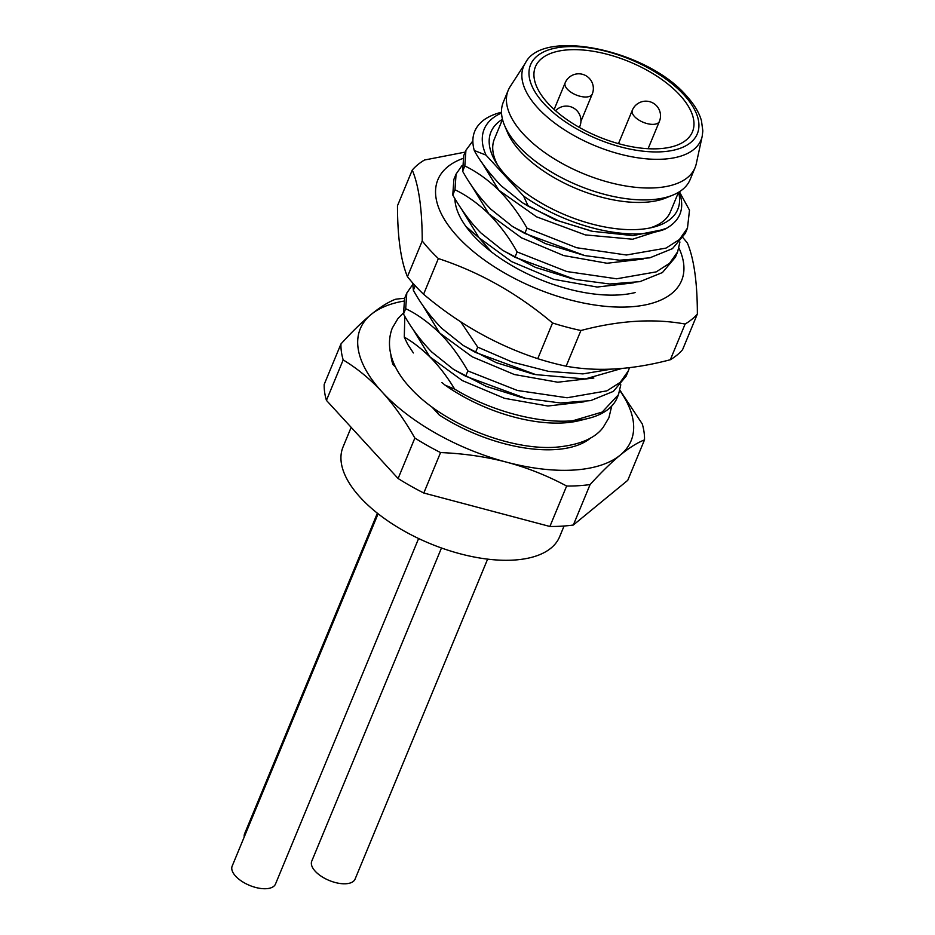 <?xml version="1.0" encoding="UTF-8"?>
<svg xmlns="http://www.w3.org/2000/svg" width="935" height="935" viewBox="0 0 935 935"><rect width="100%" height="100%" fill="white"/><g stroke="black" fill="none" stroke-linecap="round" stroke-linejoin="round"><path stroke-width="1.4" d="M523.565 196.046A108.437 51.741 22.5 0 0 664.61 229.332L632.972 235.608L592.568 231.331L559.492 221.209L528.287 206.226L523.565 196.046L486.025 155.128L474.267 150.488C470.656 137.468 474.057 127.137 484.482 119.516A117.226 55.936 22.5 0 1 501.499 112.2M501.522 113.018A108.437 51.741 22.5 0 0 486.025 155.128M664.61 229.332C678.576 222.098 683.976 211.415 680.82 197.297L679.71 191.558M678.6 192.248A101.109 48.246 -157.5 0 1 652.805 227.334A101.109 48.246 -157.5 0 1 505.928 175.511A101.109 48.246 -157.5 0 1 495.912 162.351A101.109 48.246 -157.5 0 1 502.492 119.294M678.506 192.294L670.407 211.848A95.241 45.453 -157.5 0 1 649.72 228.023M497.607 165.016A95.241 45.453 -157.5 0 1 494.416 138.953L502.516 119.399M564.074 526.008L559.633 536.725A117.226 55.936 -157.5 0 1 473.659 556.909A117.226 55.936 -157.5 0 1 360.372 497.525A117.226 55.936 -157.5 0 1 343.028 447.012L351.163 427.353M619.94 390.222L642.263 423.929A161.182 76.915 -157.5 0 1 644.507 439.882L627.747 480.333L573.342 525.014A161.182 76.915 -157.5 0 1 549.885 526.475L423.8 493.014A161.182 76.915 -157.5 0 1 398.1 478.51L326.432 400.379A161.182 76.915 -157.5 0 1 324.188 384.425L340.948 343.975C352.121 331.68 362.172 321.862 371.101 314.499C379.996 307.229 388.083 302.157 395.353 299.293A161.182 76.915 -157.5 0 1 404.621 298.3L403.488 314.02L405.685 308.714C416.32 313.599 427.634 321.675 439.614 332.953C449.817 343.203 459.225 355.861 467.851 370.926L465.653 376.221L453.288 369.185L431.725 351.981C420.376 340.282 410.968 327.624 403.488 314.02M644.507 439.882C637.226 442.746 629.15 447.818 620.256 455.088C611.326 462.451 601.275 472.268 590.09 484.564A161.182 76.915 -157.5 0 1 566.645 486.025C547.209 475.634 527.188 467.675 506.56 462.159C485.884 456.724 463.889 453.522 440.56 452.563A161.182 76.915 -157.5 0 1 414.859 438.059C404.656 420.107 393.693 404.703 381.983 391.858C370.225 379.107 357.287 368.46 343.18 359.928A161.182 76.915 -157.5 0 1 340.948 343.975M619.835 390.608A146.538 69.915 -157.5 0 1 620.256 455.088A146.538 69.915 22.5 0 1 506.56 462.159A146.538 69.915 -157.5 0 1 381.983 391.858A146.538 69.915 -157.5 0 1 371.101 314.499A146.538 69.915 22.5 0 1 403.651 301.128M434.132 408.548L439.24 414.976L431.795 406.865M566.645 486.025L549.885 526.475M590.09 484.564L573.342 525.014M440.56 452.563L423.8 493.014M414.859 438.059L398.1 478.51M343.18 359.928L326.432 400.379M390.888 354.856A111.37 53.143 -157.5 0 0 392.945 364.51L395.622 367.21M464.824 165.951L465.934 150.266L463.748 155.561L462.626 171.245L464.824 165.951C476.581 171.619 487.895 179.695 498.752 190.179C509.283 200.838 518.691 213.496 526.989 228.152L576.65 247.728L626.38 255.01L666.012 248.102L679.394 239.547L687.47 228.082L689.504 210.188L680.096 193.054M572.723 420.785A117.226 55.936 22.5 0 0 588.314 418.401L579.408 420.61A108.437 51.741 22.5 0 1 445.212 385.22L454.655 389.112C489.8 410.547 537.824 423.812 572.723 420.785L602.21 412.066L618.479 394.652L620.793 384.776M588.314 418.401A117.226 55.936 22.5 0 0 617.287 397.527L618.479 394.652M412.674 284.626L406.807 293.029L405.685 308.714M412.686 282.954L413.352 290.224L415.198 285.748M456.081 174.062L453.884 179.356L452.774 195.041L454.971 189.747L456.081 174.062L461.96 165.659M465.934 150.266L472.853 140.916M404.808 316.252L404.282 337.149L407.672 344.29L413.387 352.951M445.212 385.22L441.951 382.614M528.287 206.226L522.162 202.544L500.716 185.422C488.163 171.888 479.351 160.247 474.267 150.488M460.756 321.827L477.703 347.13L475.506 352.425L462.989 345.284L441.589 328.197C429.936 316.065 420.516 303.408 413.352 290.224M465.864 226.375L479.036 237.77L491.529 251.982M454.971 189.747C466.81 195.508 478.124 203.585 488.888 213.975C500.167 225.592 509.587 238.25 517.125 251.947L514.928 257.242L502.329 250.054L481.011 233.014C470.995 223.009 461.574 210.352 452.774 195.041M687.47 228.082L685.285 233.388L672.452 248.64L649.79 257.85L619.554 260.21L584.784 255.582L524.792 233.446L526.989 228.152M524.792 233.446L512.263 226.305L490.863 209.218C480.087 198.267 470.667 185.609 462.626 171.245M404.282 337.149C412.23 341.544 420.715 348.077 429.761 356.749C438.947 365.994 447.246 376.782 454.655 389.112M513.186 226.889L545.385 243.614L584.784 255.582M523.144 203.164L555.285 219.842L591.177 231.015M471.322 185.212L488.888 213.975L521.473 237.817L563.618 255.535L607.025 263.249L643.128 259.053M481.174 161.416L498.752 190.179L536.573 216.838L585.31 234.895L632.668 239.231L666.725 228.222M679.932 242.001L677.618 251.877L669.553 263.319L656.183 271.886L616.621 278.794L566.797 271.536L517.125 251.947M461.469 209.008L479.036 237.77L511.62 261.613L553.765 279.331L597.173 287.045L633.275 282.849M629.465 367.654L628.343 370.856L620.209 382.368L606.932 390.842L567.066 397.772L517.417 390.479L467.851 370.926M465.653 376.221L525.587 398.333L560.404 402.973L590.686 400.612L613.348 391.391L626.146 376.15L628.343 370.856M611.385 369.138L582.914 373.895L548.693 371.405L512.427 362.125L477.703 347.13M475.506 352.425L535.755 374.608L585.193 378.955L621.927 368.448M514.928 257.242L575.165 279.425L609.62 283.995L639.891 281.657L662.424 272.552L675.421 257.183L677.618 251.877M454.071 369.676L486.34 386.424L521.461 397.422M463.9 345.856L496.204 362.64L532.658 373.918M412.183 327.986L429.761 356.749L462.334 380.58L504.491 398.31L547.898 406.012L584.001 401.828M422.036 304.191L439.614 332.953L472.187 356.784L514.343 374.514L557.751 382.216L593.854 378.032M503.322 250.685L535.568 267.433L572.43 278.805M548.003 103.353A84.992 40.556 22.5 0 0 630.143 146.409A84.992 40.556 22.5 0 0 692.473 131.777A84.992 40.556 22.5 0 0 679.897 95.16A84.992 40.556 22.5 0 0 597.769 52.103A84.992 40.556 22.5 0 0 535.439 66.736A84.992 40.556 22.5 0 0 548.003 103.353M702.208 136.194L696.294 163.672A101.109 48.246 22.5 0 1 695.044 167.692A101.109 48.246 22.5 0 1 620.898 185.095A101.109 48.246 22.5 0 1 523.179 133.869A101.109 48.246 -157.5 0 1 508.219 90.309A101.109 48.246 -157.5 0 1 510.183 86.581L525.423 62.972A96.036 45.827 22.5 0 0 537.777 107.899A96.036 45.827 22.5 0 0 634.421 157.255A96.036 45.827 22.5 0 0 702.208 136.194L702.828 130.947L701.472 120.767C699.135 112.539 694.086 104.182 686.325 95.697C647.125 49.847 542.534 27.84 525.423 62.972M672.826 195.111L665.954 197.916A95.241 45.453 22.5 0 1 520.339 151.435A95.241 45.453 -157.5 0 1 507.425 132.256L504.549 125.407A101.109 48.246 -157.5 0 0 518.247 145.766A101.109 48.246 22.5 0 0 672.826 195.111A101.109 48.246 22.5 0 0 690.124 179.59L695.044 167.692M504.549 125.407A101.109 48.246 -157.5 0 1 503.299 102.207L508.219 90.309M678.927 248.02A131.882 62.925 -157.5 0 1 613.079 306.89A131.882 62.925 -157.5 0 1 457.414 236.485A131.882 62.925 -157.5 0 1 462.743 158.529M635.11 292.573A111.37 53.143 -157.5 0 1 462.299 220.987A111.37 53.143 -157.5 0 1 454.877 198.617M697.37 313.973L682.585 349.667A161.182 76.915 22.5 0 1 670.337 359.73C632.329 369.781 597.594 371.943 566.131 366.204A161.182 76.915 22.5 0 1 537.754 358.678C496.427 345.085 458.36 323.615 423.578 294.244A161.182 76.915 22.5 0 1 414.965 285.491A161.182 76.915 22.5 0 1 407.45 276.666L422.234 240.973A161.182 76.915 22.5 0 0 429.749 249.797A161.182 76.915 22.5 0 0 438.363 258.551C479.69 272.132 517.745 293.613 552.538 322.984A161.182 76.915 22.5 0 0 580.915 330.511C618.923 320.46 653.658 318.297 685.121 324.036A161.182 76.915 22.5 0 0 697.37 313.973C697.323 282.452 693.992 258.82 687.4 243.077A161.182 76.915 22.5 0 0 683.029 237.782M422.234 240.973C422.176 209.44 418.857 185.808 412.265 170.065A161.182 76.915 22.5 0 1 424.513 160.014L465.174 152.113M423.578 294.244L438.363 258.551M407.45 276.666C400.858 260.923 397.527 237.291 397.48 205.758L412.265 170.065M537.754 358.678L552.538 322.984M566.131 366.204L580.915 330.511M670.337 359.73L685.121 324.036M378.102 513.771L232.172 866.09A23.445 11.185 -157.5 0 0 235.643 876.188A23.445 11.185 22.5 0 0 258.305 888.063A23.445 11.185 22.5 0 0 275.498 884.031L418.611 538.525M441.472 547.992L311.764 861.135A23.445 11.185 -157.5 0 0 315.235 871.245A23.445 11.185 22.5 0 0 337.886 883.119A23.445 11.185 22.5 0 0 355.09 879.087L487.614 559.13M244.245 836.93A23.445 11.185 -157.5 0 1 244.596 833.775L377.378 513.21M590.943 437.72A111.37 53.143 -157.5 0 1 439.24 414.976M543.925 103.61A90.251 43.068 22.5 0 0 662.12 151.762A90.251 43.068 22.5 0 0 683.976 94.903A90.251 43.068 22.5 0 0 565.792 46.75A90.251 43.068 22.5 0 0 543.925 103.61M579.197 127.347A14.656 6.989 22.5 0 0 579.817 126.377A14.656 14.656 0 0 0 555.577 110.739M565.161 82.841A14.656 14.656 0 0 1 589.494 78.552A14.656 14.656 0 0 1 592.241 94.061A14.656 6.989 22.5 0 1 581.488 96.585A14.656 6.989 22.5 0 1 567.323 89.164A14.656 6.989 -157.5 0 1 565.161 82.841L554.139 109.453M632.329 110.213A14.656 14.656 0 0 1 656.662 105.912A14.656 14.656 0 0 1 659.397 121.421A14.656 6.989 22.5 0 1 648.656 123.946A14.656 6.989 22.5 0 1 634.491 116.524A14.656 6.989 -157.5 0 1 632.329 110.213L618.479 143.639M404.61 298.335L406.807 293.029M514.098 227.474L512.263 226.305M522.174 202.544L524.009 203.713M592.568 231.319L589.833 230.723M455.146 370.353L453.3 369.173M520.772 397.27L525.599 398.333M530.881 373.521L533.499 374.105M570.292 278.338L572.349 278.782M611.724 406.035L608.907 417.758L603.239 427.272C595.011 438.503 579.151 445.153 555.635 447.234C508.967 450.553 441.659 422.994 410.22 387.744C395.271 371.931 383.981 349.83 392.303 328.033L397.983 318.519L403.301 313.038M579.817 126.377L579.373 127.441M592.241 94.061L580.915 121.398M659.397 121.421L648.095 148.712"/></g></svg>
